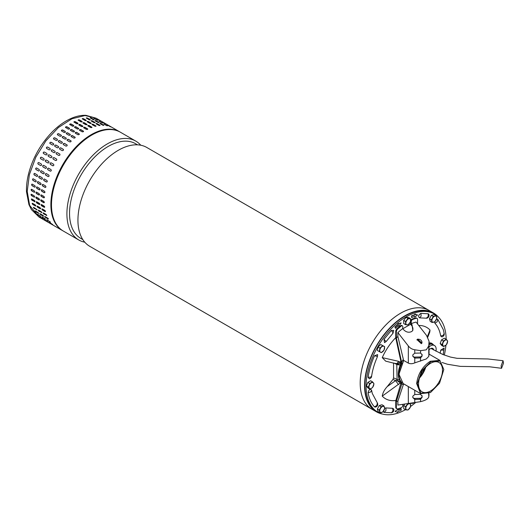 <?xml version="1.0" encoding="UTF-8"?>
<svg xmlns="http://www.w3.org/2000/svg" width="530" height="530" viewBox="0 0 530 530"><rect width="100%" height="100%" fill="white"/><g stroke="black" fill="none" stroke-linecap="round" stroke-linejoin="round"><path stroke-width="0.79" d="M503.5 363.143L503.063 360.725L501.108 365.872L501.546 368.297L503.5 363.143M438.515 317.185A57.061 32.946 120 0 0 433.447 312.965A57.061 32.946 120 0 0 385.555 332.681A57.061 32.946 120 0 0 365.501 395.102A57.061 32.946 120 0 0 376.386 411.797A57.061 32.946 120 0 0 382.58 414.076M361.135 392.578A57.061 32.946 120 0 0 372.014 409.273A57.061 32.946 -60 0 1 361.824 369.118A57.061 32.946 -60 0 1 391.915 319.325A57.061 32.946 -60 0 1 429.075 310.441A57.061 32.946 120 0 0 381.189 330.157A57.061 32.946 120 0 0 361.135 392.578M372.027 409.279A57.061 32.946 -60 0 1 372.014 409.273L89.755 246.311A57.061 32.946 120 0 1 78.871 229.616A57.061 32.946 120 0 1 109.657 156.363A57.061 32.946 120 0 1 146.817 147.479L429.075 310.441A57.061 32.946 -60 0 1 429.088 310.447M137.515 144.836L135.567 143.709A54.703 31.581 120 0 0 99.945 152.229A54.703 31.581 120 0 0 70.437 222.448A54.703 31.581 120 0 0 80.871 238.454L82.812 239.58M84.78 242.197A57.061 32.946 -60 0 1 78.725 239.944A57.061 32.946 -60 0 1 67.84 223.249A57.061 32.946 -60 0 1 98.626 149.997A57.061 32.946 -60 0 1 135.786 141.112A57.061 32.946 -60 0 1 140.761 145.227M135.786 141.112L120.37 132.208A57.061 32.946 120 0 0 83.21 141.093A57.061 32.946 120 0 0 53.113 190.886A57.061 32.946 120 0 0 63.309 231.04L78.725 239.944M430.367 392.591L420.608 393.631L416.666 383.587C417.945 373.955 422.463 366.522 430.214 361.294L439.827 360.34L443.809 369.49L440.099 360.996L431.036 361.533L421.688 370.795L417.276 383.614L420.767 393.214L430.519 392.505L439.542 383.216L443.809 369.49M403.595 360.38L399.189 373.18L399.15 374.571M403.688 360.426L399.196 373.498L399.15 374.743L403.131 383.541L420.575 393.618L420.582 394.452L422.079 396.009L422.079 397.407L420.582 399.196L420.582 401.654C425.411 400.455 428.147 398.871 428.777 396.924L429.035 394.3M430.519 391.001A16.947 9.785 -60 0 1 422.046 391.836A16.947 9.785 -60 0 1 419.449 378.261A16.947 9.785 -60 0 1 430.519 363.328A16.947 9.785 -60 0 1 438.992 362.487A16.947 9.785 -60 0 1 441.589 376.068A16.947 9.785 -60 0 1 430.519 391.001M419.535 377.969A16.947 9.785 120 0 0 425.729 367.244M419.733 377.373A16.516 9.533 120 0 0 425.305 367.714M405.457 409.703A56.63 32.694 -60 0 1 377.81 412.128A56.63 32.694 -60 0 1 366.084 386.198A56.63 32.694 -60 0 1 390.802 329.209A56.63 32.694 -60 0 1 434.448 314.038A56.63 32.694 -60 0 1 446.167 339.246M377.81 412.128L376.598 411.426A56.63 32.694 -60 0 1 364.872 385.502A56.63 32.694 -60 0 1 389.59 328.507A56.63 32.694 -60 0 1 433.229 313.336L434.448 314.038M419.846 377.029A16.516 9.533 120 0 0 425.067 367.986M429.042 343.049A8.665 5.002 -60 0 1 431.698 343.314A8.665 5.002 -60 0 1 432.261 343.738M445.929 345.242A56.63 32.694 -60 0 1 444.292 355.067M415.374 402.734A56.63 32.694 -60 0 1 410.591 406.457M411.439 403.35L411.916 403.284M398.176 409.326L395.042 411.359L398.176 409.326L398.037 410.087A52.768 30.468 -60 0 0 401.236 408.921L400.938 408.749A52.768 30.468 -60 0 1 398.09 409.796M398.447 325.778L398.798 326.202L398.673 325.592A52.768 30.468 -60 0 0 395.526 328.348L394.863 327.036L395.526 328.348M395.168 327.215A54.484 31.455 -60 0 1 398.421 324.367L398.295 323.75L401.157 322.942L397.99 323.578L398.116 324.188A54.484 31.455 120 0 0 394.863 327.036M414.473 316.536L414.692 317.185L414.824 316.423A52.768 30.468 -60 0 0 411.625 317.589L411.492 315.926L411.625 317.589M411.797 316.105A54.484 31.455 -60 0 1 415.103 314.906L415.235 314.144L417.521 314.979L414.93 313.965L414.798 314.727A54.484 31.455 120 0 0 411.492 315.926M377.618 354.59L374.511 355.769C371.252 363.057 369.118 370.225 368.111 377.287L369.364 378.857C370.861 378.201 371.603 377.373 371.59 376.366C372.504 369.927 374.458 363.348 377.459 356.63L377.618 354.59M368.111 392.77L370.742 391.955L371.543 390.087C370.013 388.656 368.867 389.543 368.111 392.77C369.118 398.673 371.252 403.383 374.511 406.901L375.472 407.133C377.287 406.503 378.003 405.264 377.612 403.416L372.292 393.459L371.596 390.365M383.256 411.393L383.985 412.38L391.557 412.757C393.386 412.154 394.101 410.916 393.704 409.041L392.69 408.305L385.986 407.928L384.694 408.339M443.206 354.636L444.107 348.011L440.715 350.158L440.185 353.325M434.607 321.856L434.898 323.214C437.859 326.42 439.801 330.707 440.715 336.073L441.96 336.941C443.723 336.219 444.458 335.086 444.18 333.536L443.325 329.686L437.753 319.259L436.521 319.12M420.9 313.369C418.382 315.072 417.938 316.569 419.568 317.861L426.802 318.219C428.584 317.656 429.3 316.423 428.949 314.502L428.273 313.786L420.9 313.369L421.145 316.138L419.568 317.861M393.704 330.395L391.359 330.428L383.985 339.352L384.522 342.632L386.211 341.479L392.988 333.264L393.704 330.395M393.565 362.977L393.565 377.897L392.955 379.467L387.231 386.595C384.449 389.603 382.792 392.776 382.249 396.115A41.188 23.777 120 0 0 395.91 400.475M382.249 357.617L385.688 361.149L396.751 363.925L395.618 363.335C396.698 363.918 397.652 363.242 398.474 361.294L382.249 357.617A41.188 23.777 120 0 1 395.751 337.65M427.75 337.232L429.784 332.078L430.009 330.044A41.188 23.777 120 0 0 418.76 325.486M413.612 403.032L411.711 403.568M401.236 408.921L401.071 410.406A54.484 31.455 -60 0 1 397.765 411.605L397.626 412.367L395.347 411.532M401.157 322.942L398.798 326.202M417.521 314.979L414.692 317.185M382.249 396.115L400.276 383.005L401.137 383.634M401.217 382.256L400.276 383.005L396.751 380.308L395.618 380.619L398.474 384.628M401.097 382.024L396.751 380.308L397.096 379.42L399.521 379.877M401.038 360.751L400.276 362.195L396.751 363.925L397.096 379.42L393.565 377.897M430.009 330.044L427.385 336.643M401.217 362.692L398.474 361.294M400.249 365.057L397.096 364.667L394.234 363.13M401.217 362.195L401.058 362.507C399.759 364.057 398.328 364.527 396.751 363.925M401.203 381.852A19.093 11.024 -60 0 1 401.819 363.229L396.36 338.007L396.36 331.806A2.577 1.484 -60 0 1 397.712 328.998A50.628 29.229 -60 0 1 401.329 326.016A1.716 0.994 -60 0 1 401.515 325.89A1.716 0.994 -60 0 1 402.376 325.804A1.716 0.994 -60 0 1 402.734 326.586L402.734 328.607L403.549 329.627C406.079 332.211 408.756 332.866 411.598 331.581L412.817 330.481L412.042 324.724L411.227 323.704A46.216 26.686 -60 0 1 416.076 322.074L426.524 335.43L429.042 341.254L429.035 344.699M401.819 363.229L401.217 362.878L395.751 337.789L395.751 331.455A2.577 1.484 -60 0 1 397.102 328.646A50.628 29.229 -60 0 1 400.72 325.665A1.716 0.994 -60 0 1 400.912 325.539A1.716 0.994 -60 0 1 401.767 325.453L402.376 325.804M401.819 361.864A20.166 11.64 -60 0 1 403.337 359.307L403.337 360.228L408.325 363.11C410.24 363.991 412.386 363.911 414.765 362.865L426.272 358.949L428.777 356.385L429.035 354.471M396.36 338.007A41.618 24.029 -60 0 1 397.878 336.51L397.878 332.582L408.325 345.938C409.948 348.064 412.095 349.343 414.765 349.767L420.582 350.661L426.272 349.84L428.777 345.924L429.035 341.525L428.896 345.573M421.317 343.672L417.017 339.664L417.64 339.094L421.933 343.122L421.317 343.672M397.878 332.582A46.216 26.686 -60 0 1 402.734 328.607M412.492 330.872A6.009 4.737 35.1 0 0 411.558 325.413L410.617 324.247L410.617 321.332A1.716 0.994 -60 0 1 412.022 319.139A50.628 29.229 -60 0 1 415.639 317.94A2.577 1.484 -60 0 1 416.454 318.013L417.064 318.364A2.577 1.484 120 0 0 416.249 318.291A50.628 29.229 120 0 0 412.632 319.491A1.716 0.994 120 0 0 411.227 321.683L411.227 323.704M421.767 343.321A3.001 2.372 35.1 0 0 420.82 340.101A3.001 2.372 35.1 0 0 417.335 339.531A3.001 2.372 35.1 0 0 416.878 339.889M402.734 404.489L402.734 405.457A1.716 0.994 -60 0 1 401.515 407.557A1.716 0.994 -60 0 1 401.329 407.65A50.628 29.229 -60 0 1 397.712 408.849A2.577 1.484 -60 0 1 396.891 408.776A2.577 1.484 -60 0 1 396.36 407.596L395.751 407.245L395.751 400.912L401.217 382.13L401.674 382.395M417.064 318.364A2.577 1.484 120 0 1 417.594 319.544L417.594 324.002M402.84 328.739L410.617 324.247M401.217 362.878A19.093 11.024 120 0 0 401.217 382.13M403.741 383.892A19.305 11.15 -60 0 1 403.337 383.727L403.337 384.654A20.166 11.64 -60 0 1 401.819 383.839L401.819 382.547M403.337 359.307L397.878 336.51M401.819 383.839L396.36 401.389L396.36 407.596M403.337 384.654L397.878 401.137A41.618 24.029 -60 0 1 396.36 401.389M410.889 388.026L403.337 383.727M395.751 407.245A2.577 1.484 120 0 0 396.288 408.425L396.891 408.776M428.896 346.759L428.73 353.232M428.777 356.385L429.035 344.957M420.582 353.113L422.079 354.676L422.079 356.074L420.582 357.863A2.147 1.749 -4.3 0 1 419.945 357.955L414.97 358.081A2.147 1.749 -4.3 0 1 414.765 358.081L412.817 356.259L412.817 354.855L414.765 353.192A2.147 1.749 -4.3 0 1 414.97 353.179L419.945 353.053A2.147 1.749 -4.3 0 1 420.582 353.113L420.582 350.661M429.042 354.55L429.042 349.568L429.035 354.623M397.878 401.137L397.878 405.066L420.582 401.654M412.817 397.156A2.147 1.749 175.7 0 0 414.897 398.427L414.97 399.421A2.147 1.749 -4.3 0 1 414.765 399.415L412.817 397.593L412.817 396.188L414.765 394.525L414.765 390.259M420.582 394.452A2.147 1.749 -4.3 0 0 419.945 394.386L414.97 394.512A2.147 1.749 175.7 0 0 414.765 394.525M428.777 396.924L428.73 394.572M428.604 394.174L428.578 393.512M419.945 357.955L419.873 356.968A2.147 1.749 175.7 0 0 422.012 355.16L422.079 356.074M422.012 354.239L422.012 355.16M419.873 356.968L414.897 357.094L414.97 358.081M412.817 355.822A2.147 1.749 175.7 0 0 414.897 357.094M428.803 394.174L428.863 393.386M414.97 399.421L419.945 399.295A2.147 1.749 175.7 0 0 420.582 399.196M419.945 399.295L419.873 398.302A2.147 1.749 175.7 0 0 422.012 396.5L422.012 395.572M419.873 398.302L414.897 398.427M378.036 346.978L377.38 350.502L381.315 352.655L384.005 350.191L384.661 346.666L380.719 344.507L378.036 346.978L379.937 348.077L379.288 351.602M384.661 346.666L380.719 344.507M382.627 345.606L379.937 348.077M381.501 346.971A3.432 1.981 -60 0 1 383.859 346.262A3.432 1.981 -60 0 1 384.548 348.548A3.432 1.981 -60 0 1 382.879 351.549A3.432 1.981 -60 0 1 380.52 352.258A3.432 1.981 -60 0 1 379.831 349.966A3.432 1.981 -60 0 1 381.501 346.971M428.896 347.017A8.149 4.704 -60 0 1 430.4 345.918A8.149 4.704 -60 0 1 434.527 345.54A8.149 4.704 -60 0 1 435.938 351.211M429.042 349.793A4.763 2.749 -60 0 1 430.4 348.68A4.763 2.749 -60 0 1 431.817 348.223A4.763 2.749 -60 0 1 433.725 350.012M429.042 344.745A8.195 4.73 -60 0 1 432.871 344.54L434.527 345.54M429.042 343.659A8.579 4.955 -60 0 1 432.288 343.758A8.579 4.955 -60 0 1 433.222 344.626L433.374 344.844M39.035 217.028L31.409 209.569L28.951 204.633L26.5 191.774C26.301 185.97 27.03 179.836 28.686 173.37C33.026 157.344 41.029 143.378 52.689 131.48C58.154 126.054 63.838 121.92 69.735 119.071C75.326 116.388 80.712 115.142 85.886 115.321L96.096 118.197L85.019 115.533L71.967 118.76L58.413 127.525L45.898 140.821L35.835 157.152L29.369 174.668L27.222 191.39L29.64 205.415L39.035 217.028L62.699 230.689A57.061 32.946 -60 0 1 53.305 219.076A57.061 32.946 -60 0 1 77.46 145.439A57.061 32.946 -60 0 1 119.76 131.857L96.096 118.197L85.019 115.533L71.967 118.76L58.413 127.525L45.898 140.821L35.835 157.152L29.369 174.668L27.222 191.39L29.64 205.415L28.951 204.633L28.978 203.494M61.414 135.475A0.861 0.636 -21 0 0 61.222 135.289L61.162 135.13C61.559 135.958 61.182 136.336 60.022 136.27L57.591 134.872C57.187 134.03 57.571 133.653 58.731 133.732L61.394 135.395M53.729 139.072C53.305 138.197 53.669 137.787 54.822 137.826L57.247 139.224C57.664 140.086 57.3 140.503 56.154 140.47L53.523 138.867M50.065 143.61C49.621 142.709 49.966 142.265 51.092 142.272L53.523 143.676C53.961 144.571 53.616 145.015 52.49 145.008L49.906 143.471M46.64 148.44C46.176 147.512 46.494 147.042 47.601 147.029L50.025 148.426C50.489 149.347 50.164 149.818 49.071 149.844L46.547 148.374M45.918 154.912L43.48 153.501C42.996 152.567 43.288 152.07 44.368 152.03L46.812 153.442C47.283 154.376 46.991 154.866 45.918 154.912M41.36 157.198L41.439 157.238A0.861 0.696 -68.5 0 0 40.797 158.814L43.221 160.212L40.658 158.761C40.134 157.801 40.393 157.291 41.439 157.238L43.864 158.636C44.387 159.596 44.122 160.106 43.082 160.159L43.162 160.199M38.75 162.538A0.861 0.689 -78.5 0 0 38.312 164.167L40.591 165.539L38.167 164.134C37.603 163.167 37.829 162.65 38.842 162.584L41.274 163.982C41.824 164.956 41.598 165.473 40.591 165.539L40.764 165.605M36.438 167.944A0.861 0.669 -87.8 0 0 36.199 169.587L38.624 170.985L36.04 169.58C35.444 168.606 35.636 168.083 36.61 168.01L39.041 169.415C39.631 170.388 39.439 170.912 38.471 170.978L38.723 171.051M34.529 173.389A0.861 0.643 -96.3 0 0 34.477 175.006L36.901 176.41L34.311 175.026C33.675 174.052 33.827 173.535 34.768 173.462L37.193 174.867C37.822 175.841 37.67 176.357 36.742 176.424L37.06 176.497M33.046 178.802A0.861 0.616 -103.8 0 0 33.165 180.379L35.424 181.823L32.992 180.419C32.317 179.458 32.429 178.941 33.33 178.882L35.755 180.279C36.424 181.247 36.312 181.757 35.424 181.823L35.795 181.883M32.959 178.815L33.33 178.882M31.999 184.122A0.861 0.576 -110.5 0 0 32.277 185.639L34.529 187.103L32.105 185.699C31.389 184.751 31.455 184.248 32.317 184.202L34.741 185.599C35.45 186.553 35.377 187.057 34.529 187.103L34.934 187.156M31.906 184.148L32.317 184.202M31.402 189.29A0.861 0.53 -116.4 0 0 31.31 190.012A0.861 0.53 -116.4 0 0 31.826 190.727L34.079 192.211L31.648 190.813C30.892 189.879 30.919 189.395 31.734 189.362L34.165 190.767C34.914 191.701 34.881 192.185 34.079 192.211L34.496 192.257M31.31 189.323L31.734 189.362M31.263 194.238A0.861 0.477 -121.7 0 0 31.277 194.927A0.861 0.477 -121.7 0 0 31.813 195.59L34.066 197.1L31.634 195.696C30.833 194.788 30.82 194.331 31.595 194.318L34.019 195.722C34.814 196.637 34.828 197.094 34.066 197.1L34.49 197.14M31.164 194.278L31.595 194.318M31.575 198.922A0.861 0.424 -126.5 0 0 32.237 200.168L34.669 201.572L32.065 200.3C31.224 199.419 31.164 198.995 31.899 199.008L34.324 200.413C35.159 201.294 35.212 201.725 34.49 201.705L34.914 201.751M31.469 198.969L31.899 199.008M32.337 203.288A0.861 0.364 -130.8 0 0 33.105 204.428L35.358 205.978L32.933 204.573C32.045 203.732 31.946 203.334 32.635 203.381L35.066 204.785C35.941 205.64 36.04 206.031 35.358 205.978L35.768 206.031M32.217 203.334L32.635 203.381M102.979 122.172L100.554 120.774M97.427 119.303L100.779 121.072L97.129 119.091M100.74 121.151L101.084 121.277M94.015 118.395L97.447 119.999L93.737 118.15M97.361 120.191L97.732 120.237M90.365 118.051C89.941 117.607 90.299 117.62 91.438 118.091L93.863 119.489C94.294 119.926 93.936 119.912 92.79 119.449L90.093 117.773M86.509 118.276C86.105 117.779 86.483 117.733 87.635 118.15L90.067 119.555C90.471 120.038 90.1 120.085 88.941 119.681L86.251 117.971M90.206 119.939L90.067 119.555L90.325 119.853M82.501 119.071C82.104 118.515 82.494 118.422 83.667 118.786L86.092 120.184C86.489 120.727 86.099 120.82 84.926 120.476L82.243 118.74M78.374 120.429C77.989 119.82 78.387 119.674 79.566 119.979L81.991 121.383C82.382 121.973 81.978 122.125 80.798 121.827L78.122 120.078M74.173 122.324C73.796 121.668 74.193 121.469 75.386 121.728L77.811 123.126C78.188 123.775 77.784 123.974 76.598 123.728L73.922 121.973M69.947 124.749C69.569 124.04 69.973 123.795 71.159 124L73.59 125.405C73.968 126.1 73.564 126.345 72.378 126.147L69.695 124.398M65.746 127.67C65.362 126.915 65.766 126.617 66.952 126.783L69.377 128.18C69.761 128.922 69.357 129.221 68.178 129.068L65.495 127.332M61.612 131.056C61.222 130.261 61.612 129.923 62.792 130.035L65.216 131.44C65.607 132.222 65.216 132.566 64.044 132.454L61.367 130.751M66.27 138.277A0.861 0.636 -21 0 0 66.078 138.091L66.011 137.932C66.416 138.761 66.038 139.138 64.872 139.072L62.447 137.674C62.043 136.839 62.421 136.455 63.587 136.535L66.243 138.197M62.341 142.305A0.861 0.662 -29.1 0 0 62.182 142.166L62.103 142.027C62.52 142.888 62.156 143.305 61.01 143.272L58.585 141.874C58.161 141 58.525 140.589 59.678 140.629L62.308 142.232M58.578 146.678A0.861 0.682 -38.1 0 0 58.472 146.598L58.373 146.479C58.817 147.373 58.472 147.817 57.346 147.81L54.921 146.412C54.477 145.511 54.822 145.068 55.948 145.074L58.538 146.618M55.027 151.355A0.861 0.696 -47.9 0 0 54.987 151.328L54.882 151.229C55.339 152.15 55.021 152.62 53.921 152.647L51.496 151.242C51.026 150.315 51.344 149.844 52.45 149.831L54.974 151.302L52.563 149.93A0.861 0.696 -47.9 0 0 51.456 151.216M48.349 156.31C47.852 155.369 48.144 154.873 49.224 154.833L51.648 156.237C52.139 157.178 51.847 157.668 50.774 157.715L48.329 156.304M46.295 160.04L48.72 161.438C49.237 162.399 48.979 162.909 47.938 162.962L45.514 161.564C44.984 160.603 45.249 160.093 46.295 160.04L46.216 160M43.698 165.386L46.123 166.784C46.68 167.758 46.455 168.275 45.447 168.341L43.016 166.937C42.46 165.97 42.685 165.453 43.698 165.386L43.526 165.32M41.466 170.812L43.891 172.217C44.48 173.191 44.295 173.714 43.321 173.78L40.896 172.382C40.3 171.409 40.492 170.885 41.466 170.812L41.214 170.74M39.624 176.265L42.049 177.669C42.678 178.643 42.526 179.16 41.592 179.226L39.167 177.828C38.531 176.854 38.683 176.338 39.624 176.265L39.3 176.192M38.187 181.684L40.611 183.082C41.28 184.049 41.168 184.559 40.273 184.625L37.849 183.221C37.173 182.26 37.285 181.744 38.187 181.684L37.809 181.618M37.166 187.004L39.598 188.402C40.306 189.356 40.234 189.859 39.386 189.906L36.961 188.501C36.239 187.554 36.312 187.05 37.166 187.004L36.762 186.951M36.59 192.165L39.015 193.569C39.763 194.503 39.737 194.987 38.928 195.013L36.504 193.616C35.742 192.681 35.775 192.198 36.59 192.165L36.166 192.125M36.451 197.12L38.875 198.525C39.67 199.439 39.684 199.896 38.915 199.903L36.49 198.498C35.689 197.591 35.676 197.133 36.451 197.12L36.014 197.081M39.346 199.942L39.094 199.79A0.861 0.477 -121.7 0 0 39.425 199.87M36.749 201.811L39.18 203.215C40.008 204.096 40.068 204.527 39.346 204.507L36.921 203.103C36.073 202.221 36.02 201.798 36.749 201.811L36.325 201.771M37.491 206.183L39.916 207.588C40.797 208.442 40.889 208.833 40.214 208.78L37.782 207.376C36.901 206.534 36.802 206.137 37.491 206.183L37.074 206.137M107.835 124.974L105.41 123.576M105.596 123.954L102.277 122.105L105.934 124.08M102.217 122.993L98.871 121.198L102.588 123.039M98.779 122.615L98.719 122.291C99.143 122.728 98.785 122.715 97.646 122.251L95.221 120.853C94.797 120.409 95.155 120.423 96.288 120.893L98.991 122.562M95.062 122.741L94.916 122.357C95.327 122.841 94.956 122.887 93.79 122.483L91.365 121.078C90.961 120.582 91.332 120.535 92.492 120.953L95.181 122.655M91.127 123.41A0.861 0.338 12.3 0 0 90.895 123.212L90.948 122.986C91.345 123.53 90.955 123.622 89.782 123.278L87.351 121.874C86.96 121.317 87.351 121.224 88.517 121.589L91.2 123.311M87.351 121.874L87.099 121.542M87.052 124.629A0.861 0.404 8 0 0 86.814 124.404L86.847 124.186C87.231 124.775 86.834 124.928 85.655 124.629L83.223 123.232C82.839 122.622 83.236 122.476 84.422 122.781L87.099 124.523M83.223 123.232L82.971 122.88M82.885 126.378A0.861 0.457 3.4 0 0 82.653 126.14L82.667 125.928C83.044 126.577 82.64 126.776 81.454 126.531L79.03 125.126C78.645 124.47 79.049 124.272 80.235 124.53L82.918 126.279M79.03 125.126L78.778 124.775M78.678 128.651A0.861 0.51 -1.7 0 0 78.447 128.406L78.44 128.207C78.824 128.903 78.42 129.148 77.228 128.949L74.803 127.551C74.425 126.842 74.829 126.597 76.015 126.802L78.692 128.552M74.803 127.551L74.551 127.2M74.478 131.413A0.861 0.556 -7.4 0 0 74.253 131.175L74.233 130.983C74.611 131.725 74.213 132.023 73.027 131.871L70.603 130.473C70.218 129.718 70.616 129.419 71.802 129.585L74.478 131.314M70.603 130.473L70.351 130.135M70.331 134.633A0.861 0.603 -13.8 0 0 70.112 134.415L70.073 134.242C70.463 135.024 70.073 135.369 68.893 135.256L66.469 133.858C66.078 133.063 66.469 132.725 67.648 132.838L70.318 134.541M71.119 141.079A0.861 0.636 -21 0 0 70.927 140.894L70.868 140.735C71.272 141.563 70.888 141.941 69.728 141.874L67.303 140.476C66.899 139.642 67.277 139.257 68.443 139.337L71.099 141M67.191 145.107A0.861 0.662 -29.1 0 0 67.032 144.968L66.959 144.829C67.376 145.69 67.012 146.108 65.866 146.075L63.434 144.677C63.017 143.802 63.381 143.392 64.528 143.431L67.158 145.034M63.434 149.48A0.861 0.682 -38.1 0 0 63.322 149.4L63.229 149.281C63.666 150.175 63.322 150.619 62.202 150.613L59.771 149.215C59.334 148.314 59.671 147.87 60.804 147.877L63.388 149.42M59.883 154.157A0.861 0.696 -47.9 0 0 59.844 154.131L59.731 154.031C60.195 154.952 59.877 155.422 58.777 155.449L56.352 154.044C55.882 153.117 56.2 152.647 57.306 152.633L59.83 154.104M54.073 157.635L56.518 159.046C56.988 159.98 56.697 160.471 55.63 160.517L53.185 159.106C52.709 158.172 53 157.675 54.073 157.635L54.199 157.715A0.861 0.702 -58.2 0 0 53.265 159.152M51.072 162.803L53.576 164.24C54.093 165.201 53.835 165.711 52.795 165.764L50.363 164.366C49.84 163.406 50.098 162.895 51.145 162.843A0.861 0.696 -68.5 0 0 50.502 164.419L52.927 165.817A0.861 0.696 -68.5 0 0 52.94 165.824L52.867 165.804M48.555 168.189L50.979 169.587C51.529 170.561 51.304 171.077 50.297 171.144L47.872 169.739C47.309 168.772 47.541 168.255 48.555 168.189L48.382 168.123M46.322 173.615L48.747 175.019C49.336 175.993 49.144 176.516 48.177 176.583L45.752 175.185C45.156 174.211 45.341 173.688 46.322 173.615L46.07 173.542M44.474 179.067L46.905 180.472C47.528 181.445 47.375 181.962 46.448 182.028L44.023 180.631C43.387 179.657 43.539 179.14 44.474 179.067L44.156 178.994M43.036 184.486L45.467 185.884C46.13 186.852 46.017 187.362 45.13 187.428L42.705 186.023C42.029 185.063 42.142 184.546 43.036 184.486L42.665 184.42M42.022 189.806L44.447 191.204C45.156 192.158 45.09 192.662 44.242 192.708L41.81 191.303C41.095 190.356 41.168 189.853 42.022 189.806L41.618 189.753M41.446 194.967L43.871 196.372C44.619 197.306 44.593 197.789 43.785 197.816L41.36 196.418C40.598 195.484 40.624 195 41.446 194.967L41.015 194.927M41.3 199.923L43.732 201.327C44.52 202.241 44.533 202.698 43.771 202.705L41.347 201.301C40.545 200.393 40.532 199.936 41.3 199.923L40.87 199.883M41.605 204.613L44.03 206.018C44.864 206.899 44.924 207.329 44.202 207.31L41.771 205.905C40.929 205.024 40.87 204.6 41.605 204.613L41.174 204.573M42.347 208.986L44.772 210.39C45.646 211.245 45.746 211.636 45.063 211.583L42.639 210.178C41.751 209.337 41.658 208.939 42.347 208.986L41.93 208.939M112.691 127.776L110.26 126.378M110.445 126.756L107.133 124.908L110.79 126.882M107.073 125.795L103.721 124L107.444 125.842M103.635 125.418L103.569 125.093C103.999 125.53 103.641 125.517 102.502 125.053L100.071 123.656C99.647 123.212 100.004 123.225 101.144 123.695L103.84 125.365M99.912 125.544L99.772 125.159C100.183 125.643 99.806 125.689 98.646 125.285L96.222 123.881C95.811 123.384 96.188 123.338 97.348 123.755L100.037 125.458M95.983 126.213A0.861 0.338 12.3 0 0 95.751 126.014L95.797 125.789C96.195 126.332 95.811 126.425 94.632 126.08L92.207 124.676C91.816 124.119 92.2 124.027 93.373 124.391L96.056 126.114M92.207 124.676L91.955 124.345M91.902 127.432A0.861 0.404 8 0 0 91.67 127.207L91.703 126.988C92.087 127.578 91.69 127.73 90.504 127.432L88.079 126.034C87.695 125.424 88.093 125.279 89.272 125.584L91.955 127.326M88.079 126.034L87.828 125.683M87.742 129.188A0.861 0.457 3.4 0 0 87.503 128.942L87.516 128.73C87.901 129.38 87.496 129.578 86.311 129.333L83.879 127.929C83.502 127.273 83.906 127.074 85.091 127.332L87.768 129.082M83.879 127.929L83.627 127.578M83.535 131.453A0.861 0.51 -1.7 0 0 83.303 131.208L83.296 131.009C83.674 131.705 83.27 131.95 82.084 131.751L79.659 130.353C79.275 129.645 79.686 129.399 80.871 129.605L83.548 131.354M79.659 130.353L79.407 130.002M79.334 134.216A0.861 0.556 -7.4 0 0 79.109 133.977L79.083 133.785C79.467 134.527 79.063 134.825 77.883 134.673L75.459 133.275C75.074 132.52 75.472 132.222 76.658 132.387L79.334 134.117M75.459 133.275L75.207 132.937M75.18 137.436A0.861 0.603 -13.8 0 0 74.968 137.217L74.929 137.045C75.313 137.826 74.922 138.171 73.749 138.058L71.325 136.66C70.927 135.865 71.325 135.528 72.497 135.64L75.167 137.343M33.403 207.588L33.807 207.396L37.047 209.688L34.225 208.469L33.403 207.588L33.807 207.396M38.259 210.39L38.663 210.198L41.088 211.596L41.897 212.49L39.074 211.271L38.259 210.39L38.663 210.198M43.115 213.192L43.513 213L45.944 214.398L46.753 215.293L43.93 214.074L43.115 213.192L43.513 213M46.753 215.293L46.355 215.478L46.786 215.412M41.897 212.49L41.506 212.676L41.93 212.609M37.047 209.688L36.649 209.873L37.08 209.807M49.462 222.421L52.636 224.501L49.124 222.282M47.097 219.751L50.164 221.971L47.74 220.573C46.733 219.851 46.521 219.579 47.097 219.751L46.733 219.639M50.522 222.09L47.74 220.573M45.103 216.598L47.534 218.002C48.488 218.777 48.667 219.089 48.064 218.95L45.633 217.552C44.672 216.79 44.493 216.472 45.103 216.598L44.725 216.512M48.442 219.042L48.064 218.95L48.415 218.863M44.606 219.619L47.779 221.699L44.268 219.48M42.241 216.949L45.308 219.168L42.884 217.77C41.883 217.048 41.665 216.777 42.241 216.949L41.877 216.836M40.253 213.795L42.678 215.2C43.632 215.975 43.811 216.286 43.208 216.147L40.784 214.749C39.816 213.987 39.644 213.669 40.253 213.795L39.869 213.709M43.586 216.24L43.208 216.147L43.566 216.061M43.003 218.784L39.757 216.816L43.261 219.042M39.412 216.677L39.757 216.816M37.358 214.133L40.605 216.174L38.027 214.968C37.027 214.246 36.815 213.974 37.385 214.147L40.81 216.485M37.027 214.034L37.385 214.147M35.199 210.9L38.518 213.166L35.927 211.947C34.967 211.185 34.788 210.867 35.397 210.993L37.822 212.398C38.776 213.173 38.955 213.484 38.352 213.345L38.73 213.438M35.013 210.907L35.397 210.993M74.968 137.217L72.544 135.812A0.861 0.603 -13.8 0 0 71.106 136.442M79.109 133.977L76.684 132.573A0.861 0.556 -7.4 0 0 75.233 133.03M83.303 131.208L80.878 129.804A0.861 0.51 -1.7 0 0 80.017 129.698A0.861 0.51 -1.7 0 0 79.427 130.102M87.503 128.942L85.078 127.544A0.861 0.457 3.4 0 0 83.647 127.684M91.67 127.207L89.245 125.802A0.861 0.404 8 0 0 87.847 125.802M95.751 126.014L93.326 124.616A0.861 0.338 12.3 0 0 91.981 124.47M99.706 125.385L96.009 123.715M103.489 125.325L99.918 123.55M106.894 125.736L103.86 124.08M47.064 219.738L47.886 220.374M44.904 216.505L48.223 218.771M43.248 212.894L46.527 215.312M42.042 208.893A0.861 0.364 -130.8 0 0 42.811 210.032L45.236 211.43M41.28 204.527A0.861 0.424 -126.5 0 0 41.95 205.773L44.374 207.177M40.969 199.843A0.861 0.477 -121.7 0 0 40.982 200.532A0.861 0.477 -121.7 0 0 41.519 201.195L43.95 202.593M41.115 194.894A0.861 0.53 -116.4 0 0 41.015 195.623A0.861 0.53 -116.4 0 0 41.532 196.332L43.963 197.73M41.711 189.727A0.861 0.576 -110.5 0 0 41.989 191.244L44.414 192.642M42.751 184.407A0.861 0.616 -103.8 0 0 42.87 185.984L45.302 187.381M44.235 178.994A0.861 0.643 -96.3 0 0 44.182 180.611L46.613 182.015M46.143 173.548A0.861 0.669 -87.8 0 0 45.905 175.191L48.336 176.589M48.455 168.143A0.861 0.689 -78.5 0 0 48.018 169.772L50.449 171.17M56.564 159.079L54.199 157.715M59.844 154.131L57.412 152.733A0.861 0.696 -47.9 0 0 56.312 154.018M63.322 149.4L60.897 147.996A0.861 0.682 -38.1 0 0 59.665 149.135M67.032 144.968L64.607 143.57A0.861 0.662 -29.1 0 0 63.275 144.538M70.927 140.894L68.502 139.496A0.861 0.636 -21 0 0 67.105 140.291M70.112 134.415L67.688 133.01A0.861 0.603 -13.8 0 0 66.257 133.639M74.253 131.175L71.828 129.77A0.861 0.556 -7.4 0 0 70.377 130.228M78.447 128.406L76.022 127.001A0.861 0.51 -1.7 0 0 75.161 126.895A0.861 0.51 -1.7 0 0 74.571 127.299M82.653 126.14L80.222 124.742A0.861 0.457 3.4 0 0 78.791 124.881M86.814 124.404L84.389 123A0.861 0.404 8 0 0 82.991 123M90.895 123.212L88.47 121.814A0.861 0.338 12.3 0 0 87.125 121.668M94.85 122.582L91.153 120.913M98.633 122.523L95.069 120.747M102.045 122.933L99.011 121.277M42.215 216.936L45.461 218.976M40.048 213.703L43.367 215.968M38.398 210.092L41.671 212.51M37.193 206.09A0.861 0.364 -130.8 0 0 37.955 207.23L40.386 208.628M36.431 201.725A0.861 0.424 -126.5 0 0 37.093 202.97L39.518 204.375M36.12 197.041A0.861 0.477 -121.7 0 0 36.126 197.73A0.861 0.477 -121.7 0 0 36.669 198.392L39.094 199.79M36.259 192.092A0.861 0.53 -116.4 0 0 36.159 192.814A0.861 0.53 -116.4 0 0 36.683 193.529L39.107 194.927M36.855 186.924A0.861 0.576 -110.5 0 0 37.133 188.441L39.558 189.839M37.895 181.605A0.861 0.616 -103.8 0 0 38.021 183.181L40.446 184.579M39.379 176.192A0.861 0.643 -96.3 0 0 39.333 177.808L41.757 179.213M41.294 170.746A0.861 0.669 -87.8 0 0 41.055 172.389L43.48 173.787M43.599 165.34A0.861 0.689 -78.5 0 0 43.168 166.97L45.593 168.368M46.282 160.034A0.861 0.696 -68.5 0 0 45.646 161.617L48.078 163.015M51.708 156.277L49.343 154.912A0.861 0.702 -58.2 0 0 48.409 156.35M58.472 146.598L56.041 145.194A0.861 0.682 -38.1 0 0 54.809 146.333M62.182 142.166L59.751 140.768A0.861 0.662 -29.1 0 0 58.426 141.735M66.078 138.091L63.646 136.694A0.861 0.636 -21 0 0 62.255 137.489M65.263 131.612L62.831 130.208A0.861 0.603 -13.8 0 0 61.401 130.837M69.403 128.373L66.972 126.968A0.861 0.556 -7.4 0 0 65.521 127.425M73.597 125.603L71.166 124.199A0.861 0.51 -1.7 0 0 70.305 124.093A0.861 0.51 -1.7 0 0 69.715 124.497M77.797 123.338L75.373 121.94A0.861 0.457 3.4 0 0 73.942 122.079M81.965 121.602L79.533 120.197A0.861 0.404 8 0 0 78.135 120.197M86.045 120.409L83.614 119.011A0.861 0.338 12.3 0 0 82.269 118.866M90.001 119.78L86.304 118.111M93.777 119.72L90.213 117.945M97.189 120.131L94.154 118.475M33.542 207.29L36.815 209.708M34.238 196.988A0.861 0.477 -121.7 0 0 34.569 197.067M34.251 192.125A0.861 0.53 -116.4 0 0 34.583 192.198M46.792 153.435L44.493 152.11A0.861 0.702 -58.2 0 0 43.559 153.548M50.131 148.526L47.707 147.128A0.861 0.696 -47.9 0 0 46.6 148.413M53.616 143.796L51.191 142.391A0.861 0.682 -38.1 0 0 49.959 143.531M57.326 139.364L54.901 137.966A0.861 0.662 -29.1 0 0 53.57 138.933M61.222 135.289L58.797 133.891A0.861 0.636 -21 0 0 57.399 134.686M403.668 320.398L403.741 323.591L405.649 324.691L408.107 324.81L410.498 321.743L410.425 318.55L408.517 317.45L406.059 317.324L403.668 320.398L405.576 321.498L405.649 324.691M406.059 317.324L407.961 318.424L405.576 321.498M410.425 318.55L407.961 318.424M409.412 318.616A3.432 1.981 -60 0 1 410.677 320.272A3.432 1.981 -60 0 1 409.518 323.399A3.432 1.981 -60 0 1 407.093 324.877A3.432 1.981 -60 0 1 405.828 323.22A3.432 1.981 -60 0 1 406.987 320.087A3.432 1.981 -60 0 1 409.412 318.616M436.031 315.575L434.123 314.476L431.4 315.29L429.466 318.755L430.261 321.399L432.169 322.498L434.898 321.683L436.826 318.219L436.031 315.575L433.301 316.397L431.374 319.855L432.169 322.498M429.466 318.755L431.374 319.855M431.4 315.29L433.301 316.397M436.641 317.026A3.432 1.981 -60 0 1 436.077 320.074A3.432 1.981 -60 0 1 433.752 322.214A3.432 1.981 -60 0 1 431.99 321.299A3.432 1.981 -60 0 1 432.559 318.252A3.432 1.981 -60 0 1 434.885 316.112A3.432 1.981 -60 0 1 436.641 317.026M446.233 339.286L444.325 338.186L441.523 339.882L440.185 343.5L441.649 345.414L443.557 346.514L446.359 344.818L447.698 341.201L446.233 339.286L443.431 340.989L442.093 344.599L443.557 346.514M440.185 343.5L442.093 344.599M441.523 339.882L443.431 340.989M447.247 343.135A3.432 1.981 -60 0 1 445.173 345.792A3.432 1.981 -60 0 1 443.04 345.686A3.432 1.981 -60 0 1 442.981 342.917A3.432 1.981 -60 0 1 445.048 340.26A3.432 1.981 -60 0 1 447.181 340.366A3.432 1.981 -60 0 1 447.247 343.135M404.655 404.251L403.668 405.523L403.741 408.709L405.649 409.816L408.107 409.935L410.498 406.868L410.425 403.675L408.928 403.694M403.668 405.523L405.576 406.623L405.649 409.816M407.961 403.549L405.576 406.623M407.093 410.001A3.432 1.981 -60 0 1 405.828 408.345A3.432 1.981 -60 0 1 406.987 405.212A3.432 1.981 -60 0 1 409.412 403.734A3.432 1.981 -60 0 1 410.677 405.397A3.432 1.981 -60 0 1 409.518 408.524A3.432 1.981 -60 0 1 407.093 410.001M383.899 405.867L381.998 404.761L379.268 405.583L377.34 409.041L378.135 411.684L380.043 412.784L382.766 411.969L384.7 408.511L383.899 405.867L381.176 406.682L379.248 410.141L377.34 409.041M379.268 405.583L381.176 406.682M379.248 410.141L380.043 412.784M379.864 411.591A3.432 1.981 -60 0 1 380.427 408.537A3.432 1.981 -60 0 1 382.759 406.397A3.432 1.981 -60 0 1 384.515 407.312A3.432 1.981 -60 0 1 383.952 410.366A3.432 1.981 -60 0 1 381.62 412.506A3.432 1.981 -60 0 1 379.864 411.591M366.468 386.065L367.933 387.98L369.841 389.08L371.457 388.351L372.643 387.377L373.975 383.76L372.517 381.845L369.715 383.548L367.807 382.448L366.468 386.065L368.376 387.165L369.841 389.08M372.517 381.845L370.609 380.745L367.807 382.448M369.715 383.548L368.376 387.165M369.258 385.482A3.432 1.981 -60 0 1 371.331 382.819A3.432 1.981 -60 0 1 373.464 382.932A3.432 1.981 -60 0 1 373.524 385.694A3.432 1.981 -60 0 1 371.457 388.351A3.432 1.981 -60 0 1 369.324 388.245A3.432 1.981 -60 0 1 369.258 385.482M374.511 355.769L377.36 356.432M371.543 376.008L370.742 377.175L368.111 377.287M374.511 406.901L376.843 405.45L377.36 402.946M391.359 412.791L392.935 411.075L392.69 408.305M383.985 412.38L385.9 410.677L385.986 407.928M440.715 350.158L443.338 350.038L444.147 348.873M440.715 336.073L443.338 335.258L444.147 333.39M437.753 319.259L437.23 321.763L434.898 323.214M428.273 313.786L428.18 316.536L426.272 318.238M391.359 330.428L392.935 332.429L392.69 333.377M383.985 339.352L385.986 341.492M387.231 386.595L395.618 380.619L392.955 379.467M400.72 325.665L401.329 326.016M411.558 325.413L412.042 324.724M396.36 331.806L395.751 331.455M415.639 317.94L416.249 318.291M412.022 319.139L412.632 319.491M410.617 321.332L411.227 321.683M397.102 328.646L397.712 328.998M408.325 363.11L408.325 345.938M420.582 357.863L420.582 361.122M428.777 348.382L428.777 345.924M414.765 358.081L414.765 362.865M414.765 353.192L414.765 349.767M408.325 386.608L408.325 403.774M414.765 402.84L414.765 399.415M428.631 349.959L429.022 349.972M422.012 396.5L422.079 397.407M503.063 360.725L487.984 358.969L457.059 358.326L450.493 357.074L442.934 354.53L430.93 348.422M501.546 368.297L489.773 366.806L460.332 366.369L447.426 364.242L442.086 362.493M376.386 411.797L372.014 409.273M433.447 312.965L429.075 310.441M439.794 360.32L429.042 354.113M399.15 374.392L399.15 374.743M371.576 390.232L372.292 393.459M443.325 329.686L444.18 333.536M432.288 343.758L431.109 343.056"/></g></svg>
